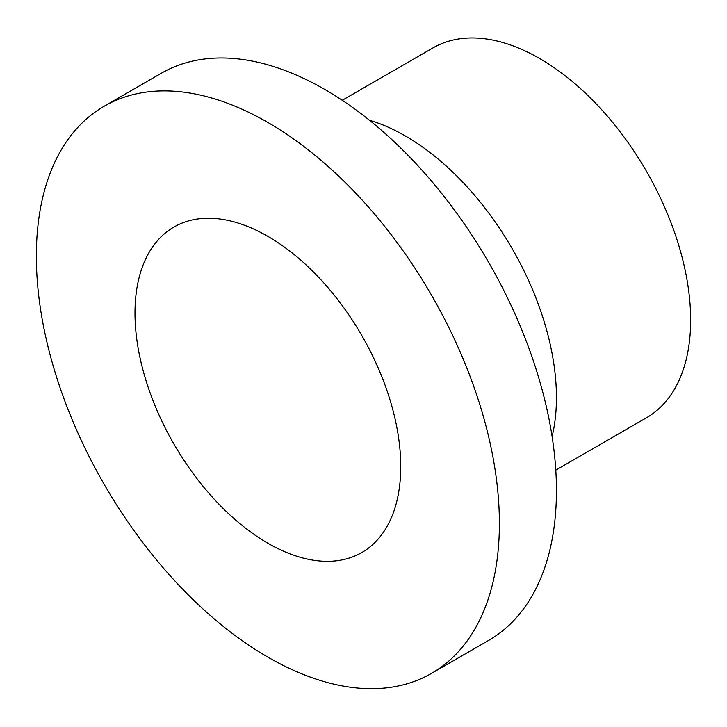<?xml version="1.0" encoding="UTF-8"?>
<svg xmlns="http://www.w3.org/2000/svg" width="727" height="727" viewBox="0 0 727 727"><rect width="100%" height="100%" fill="white"/><g stroke="black" fill="none" stroke-linecap="round" stroke-linejoin="round"><path stroke-width="1.09" d="M134.995 313.073A187.911 108.487 -120 0 0 217.019 502.175A187.911 108.487 -120 0 0 361.828 552.52A187.911 108.487 -120 0 0 361.828 335.538A187.911 108.487 -120 0 0 173.917 227.051A187.911 108.487 -120 0 0 134.995 313.073M555.782 470.133L646.421 417.798A213.538 123.281 -120 0 0 646.43 171.227A213.538 123.281 -120 0 0 432.892 47.946L342.253 100.271M552.102 436.518A213.538 123.281 -120 0 0 369.516 120.273M431.584 673.338L488.626 640.405A327.423 189.038 -120 0 0 488.626 262.338A327.423 189.038 -120 0 0 161.203 73.3L104.161 106.233A327.423 189.038 -120 0 0 36.35 256.122A327.423 189.038 -120 0 0 179.269 585.626A327.423 189.038 -120 0 0 431.584 673.338A327.423 189.038 -120 0 0 431.584 295.271A327.423 189.038 -120 0 0 104.161 106.233"/></g></svg>
